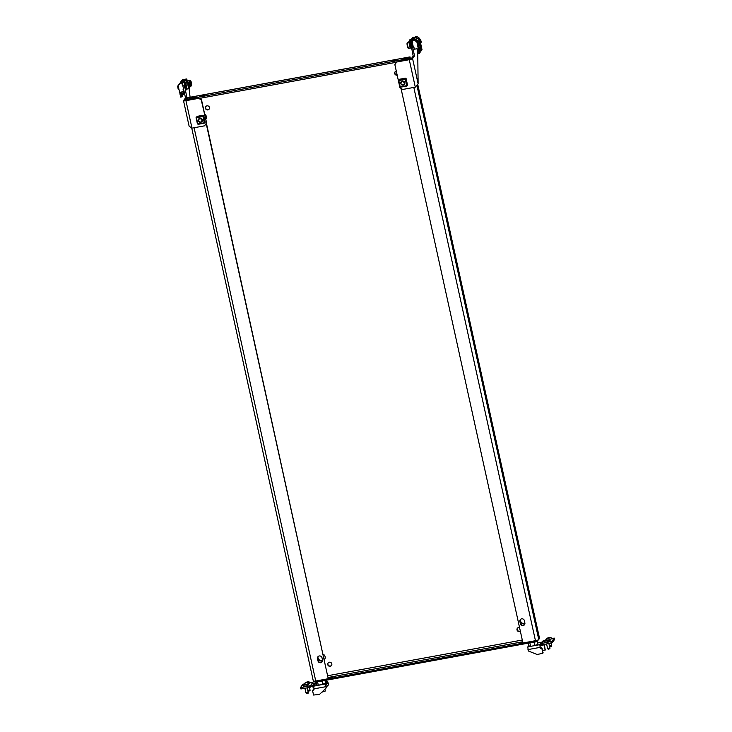 <?xml version="1.0" encoding="UTF-8"?>
<svg xmlns="http://www.w3.org/2000/svg" width="732" height="732" viewBox="0 0 732 732"><rect width="100%" height="100%" fill="white"/><g stroke="black" fill="none" stroke-linecap="round" stroke-linejoin="round"><path stroke-width="1.1" d="M417.707 84.848L417.743 87.273L417.048 85.662M479.295 364.929L479.35 367.446L478.582 363.301L479.295 364.929M517.469 628.129A2.104 2.031 -143.5 0 0 520.315 631.039M520.342 631.176A2.104 2.031 36.5 0 1 517.35 628.276A2.104 2.031 36.5 0 1 519.546 627.544M404.906 58.02L407.019 58.002L404.11 59.1L401.987 59.109L404.906 58.02M394.74 59.887L396.854 59.868L393.944 60.957L391.83 60.976L394.74 59.887M520.296 619.647A3.788 3.66 -143.5 0 0 524.917 623.582M520.077 620.242A3.788 3.66 -143.5 0 0 524.89 623.829M331.569 665.361A2.104 2.031 36.5 0 1 328.192 662.863M327.744 664.629A2.104 2.031 -143.5 0 0 331.468 665.507A2.104 2.031 -143.5 0 0 330.196 662.25A2.104 2.031 -143.5 0 0 327.744 664.629M191.793 98.051L194.712 96.963L192.598 96.972L189.68 98.07L191.793 98.051M201.959 96.185L204.878 95.096L202.755 95.105L199.845 96.203L201.959 96.185M322.547 660.712A3.788 3.66 36.5 0 1 317.926 656.778M323.123 654.124A3.788 3.66 36.5 0 1 324.377 659.788M322.519 660.969A3.788 3.66 36.5 0 1 317.706 657.373M205.866 106.479A2.104 2.031 -143.5 0 0 209.242 108.977M209.48 107.503A2.104 2.031 36.5 0 1 207.028 109.873A2.104 2.031 36.5 0 1 205.756 106.625A2.104 2.031 36.5 0 1 209.48 107.503M328.339 677.832L332.84 677.137L328.467 678.39M204.649 114.073A3.788 3.66 -143.5 0 1 205.793 119.307A3.788 3.66 -143.5 0 0 205.829 119.261M397.128 74.911A2.104 2.031 36.5 0 1 395.143 71.754M396.296 71.114A2.104 2.031 -143.5 0 0 394.685 73.52A2.104 2.031 -143.5 0 0 397.183 75.167M471.371 332.776L472.085 334.405L471.326 330.26L471.371 332.776M522.712 641.918L519.793 643.016L522.895 642.788M532.978 612.949L533.683 614.578L533.628 612.062L532.923 610.433L532.978 612.949M396.369 62.421L395.344 62.613L395.564 63.638M400.999 88.352L522.941 642.98L535.458 640.692A2.946 0.512 167.6 0 0 538.761 639.548L539.511 638.249L417.807 84.692M524.871 622.914A2.342 2.26 36.5 0 1 522.154 625.558A2.342 2.26 36.5 0 1 520.361 623.746L519.866 621.495A2.342 2.26 36.5 0 1 522.584 618.851A2.342 2.26 36.5 0 1 524.377 620.663L524.871 622.914M524.597 624.57A2.342 2.26 36.5 0 1 520.571 623.444L520.077 621.193A2.342 2.26 36.5 0 1 520.351 619.547M322.501 660.044L322.007 657.793A2.342 2.26 -143.5 0 0 317.871 656.814A2.342 2.26 -143.5 0 0 317.487 658.626L317.981 660.877A2.342 2.26 -143.5 0 0 322.126 661.856A2.342 2.26 -143.5 0 0 322.501 660.044M191.738 128.063L313.314 681.016A2.946 0.512 167.6 0 0 315.739 681.007L328.247 678.71L206.177 123.47M200.897 99.479L200.65 98.335L199.497 98.546M317.981 656.677A2.342 2.26 -143.5 0 0 317.706 658.333L318.2 660.584A2.342 2.26 -143.5 0 0 322.226 661.701M328.247 678.71L206.387 123.15L204.594 125.822L191.976 128.137L189.121 126.197L183.512 100.696A2.946 0.512 167.6 0 1 183.549 100.577L185.516 97.914L186.87 97.667L183.97 82.323L186.44 78.992L186.944 80.035M201.227 99.698L200.879 98.125M411.659 58.203L409.874 59.319M186.916 99.442L185.818 100.44M409.957 56.95L410.359 58.276L409.536 59.393M406.791 59.896L406.589 58.981L188.728 98.957L186.806 98.966L188.188 97.64M187.685 97.731L410.066 56.931L409.215 58.075L409.508 59.402M406.589 58.981L409.215 58.075M199.305 98.417L396.497 62.238M537.215 640.262L537.48 641.461L538.24 639.887M537.48 641.461L315.099 682.27M314.989 681.117L316.7 680.989L316.993 682.343M534.863 642.367L534.561 641.022L316.7 680.989M534.561 641.022L536.721 640.409M421.229 42.117L420.561 39.327L421.229 42.117M421.056 42.557L420.461 39.327M410.908 47.772L410.469 47.855A2.855 0.549 -100.4 0 1 409.508 45.64A2.855 0.549 -100.4 0 1 409.435 42.236L409.874 42.154M411.521 48.559A3.742 0.723 -100.4 0 1 410.277 45.659A3.742 0.723 -100.4 0 1 410.176 41.193L410.304 41.166M187.118 82.835A2.855 0.549 -100.4 0 1 187.282 80.877L187.987 80.749M186.221 83.073A3.742 0.723 -100.4 0 1 186.404 80.136L187.127 79.998A3.742 0.723 -100.4 0 1 187.74 80.794M186.935 82.872A3.742 0.723 -100.4 0 1 187.127 79.998M187.2 88.819L186.504 88.947A2.855 0.549 -100.4 0 1 185.544 86.733A2.855 0.549 -100.4 0 1 185.47 83.329L186.175 83.201M186.962 88.865A3.742 0.723 -100.4 0 1 186.66 89.816L185.937 89.954A3.742 0.723 -100.4 0 1 184.684 87.053A3.742 0.723 -100.4 0 1 184.583 82.588L185.306 82.451A3.742 0.723 -100.4 0 1 185.928 83.247M186.66 89.816A3.742 0.723 -100.4 0 1 185.406 86.925A3.742 0.723 -100.4 0 1 185.306 82.451M413.196 46.519L412.391 42.849M413.187 56.144L414.541 55.888L412.573 58.56A2.946 0.512 -12.4 0 1 409.27 59.695L396.643 62.019L411.21 58.807L413.187 56.144L410.286 40.8L412.747 37.46L414.102 37.213L411.64 40.544L411.768 43.289L410.414 43.536M413.324 39.464L412.482 40.562L412.573 42.419M414.541 55.888L411.768 43.289M412.802 42.163L412.372 42.758L413.36 47.26L413.919 47.251L414.349 49.181L417.121 48.77L417.734 51.579L418.118 83.787L415.3 87.154L402.682 89.469L399.928 87.639L394.877 64.681L396.643 62.019M414.44 37.908L414.102 37.213M410.286 40.8L411.64 40.544M419.418 44.57L418.75 41.779L419.418 44.57M419.244 45.009L418.649 41.779M410.661 47.818A3.047 0.586 -100.4 0 1 410.496 48.038A3.047 0.586 -100.4 0 1 409.6 46.198A3.047 0.586 -100.4 0 1 409.151 42.868A3.047 0.586 -100.4 0 1 409.398 42.053A3.047 0.586 -100.4 0 1 409.636 42.2M191.381 84.244L190.768 81.591L191.381 84.244M189.771 86.422L190.97 86.202A3.047 0.586 -100.4 0 1 190.073 84.363A3.047 0.586 -100.4 0 1 189.625 81.032A3.047 0.586 -100.4 0 1 189.872 80.209L188.151 80.529A3.047 0.586 79.6 0 0 187.904 81.344A3.047 0.586 79.6 0 0 187.978 82.679M181.527 82.908L182.378 81.755L181.637 82.981L179.862 83.219L178.16 85.781L179.386 83.759M189.561 86.696L188.957 84.043L189.561 86.696M177.592 86.001L178.187 89.24M178.141 85.671L177.574 86.248L178.324 89.405L178.947 89.331M186.093 83.796A3.047 0.586 79.6 0 0 186.541 87.126A3.047 0.586 79.6 0 0 187.438 88.965L189.158 88.645A3.047 0.586 -100.4 0 1 188.261 86.815A3.047 0.586 -100.4 0 1 187.813 83.485A3.047 0.586 -100.4 0 1 188.06 82.661L186.34 82.981A3.047 0.586 79.6 0 0 186.093 83.796M183.512 100.696A2.946 0.512 167.6 0 0 185.937 100.677L198.564 98.362L201.529 99.9L198.775 98.07L184.885 100.394L186.87 97.667M183.97 82.323L182.616 82.57L185.077 79.239L186.44 78.992M185.516 97.914L182.744 85.315L184.107 85.058M182.616 82.57L182.744 85.315M189.039 88.673L190.11 97.237M204.594 125.822L206.58 122.857L201.318 100.193M201.529 99.9L206.58 122.857M541.003 643.474L542.156 644.242L541.836 644.755L540.664 643.977L541.003 643.474A2.342 2.26 -143.5 0 1 542.458 642.522L541.936 643.236L542.705 643.236L551.873 641.378L554.28 638.112L551.333 638.514M528.916 645.404L527.845 646.859L539.868 644.654L541.68 642.202L537.608 642.952M527.845 646.859L528.165 650.455A0.933 0.906 -143.5 0 0 528.751 651.141L536.84 654.381A0.933 0.906 -143.5 0 0 537.361 654.435L542.796 653.319L541.881 648.451L540.198 648.296L540.088 644.361A0.933 0.906 36.5 0 0 540.664 643.977M541.772 644.846L541.836 644.755A2.342 2.26 36.5 0 1 540.381 645.706M542.375 641.607A2.342 2.26 36.5 0 1 543.83 640.656L546.731 639.365M551.873 641.378L552.175 642.733L554.572 639.494L554.27 638.148M542.705 643.236L542.998 644.581L551.123 643.089L550.83 641.744M542.998 644.581L542.229 644.59L541.964 643.263L542.229 644.59M552.175 642.733L551.123 643.089M549.457 640.665L550.171 640.226L549.183 640.143M539.868 644.654L540.198 648.296M541.323 648.085L540.417 647.994M541.543 647.793L541.881 648.451M542.87 652.953L542.092 648.159M543.089 652.66L542.796 653.319M542.668 650.748L545.184 649.815L544.196 645.313L543.867 644.654L542.687 644.627M543.867 644.654L544.196 645.313M545.184 649.815L544.416 645.02M545.404 649.522L545.111 650.181M543.647 644.947L542.522 645.157M532.484 652.633L534.04 653.255M537.306 641.607L537.901 644.288L535.065 645.523L530.636 646.338L529.035 645.908L528.513 643.529M535.065 645.523L534.387 642.458M530.636 646.338L529.959 643.263M549.933 648.415L548.643 649.302L547.774 648.68M549.631 648.058L548.149 648.332M549.933 648.387L549.823 648.845M546.813 640.5L546.703 640.491A4.767 1.501 -105.8 0 0 546.566 640.418L546.456 640.418A4.767 4.602 -143.5 0 0 546.118 640.527L546.026 640.509A4.767 3.102 -93.7 0 1 546.246 640.363L546.264 640.335A4.767 1.501 -105.8 0 0 546.154 640.344L546.301 640.28A4.767 4.602 36.5 0 1 546.639 640.171L546.767 640.134A4.767 3.102 -93.7 0 1 546.877 640.107A4.767 3.102 -93.7 0 1 547.005 640.079L547.243 640.043A4.767 1.501 74.2 0 1 547.271 640.033A4.767 1.501 74.2 0 1 547.353 640.024L547.463 640.024A4.767 4.602 36.5 0 1 547.829 640.006L547.911 640.024A4.767 3.102 86.3 0 0 547.673 640.079A4.767 1.501 74.2 0 1 547.792 640.189L547.637 640.253A4.767 4.602 -143.5 0 0 547.28 640.271L547.152 640.308A4.767 3.102 86.3 0 0 546.932 640.454L546.813 640.5M545.066 642.293L549.549 641.305M545.02 641.012L549.22 640.152A4.804 4.804 0 0 0 547.271 640.033L547.289 640.271M548.643 649.302L547.554 648.268M551.443 645.606L551.672 646.374L549.915 646.695M551.644 646.393L551.626 645.404L549.961 645.88M548.625 638.048L548.515 638.048A4.767 1.501 -105.8 0 0 548.378 637.965L548.268 637.975A4.767 4.602 -143.5 0 0 547.929 638.084L547.847 638.057A4.767 3.102 -93.7 0 1 548.058 637.911L548.085 637.883A4.767 1.501 -105.8 0 0 547.966 637.892L548.112 637.828A4.767 4.602 36.5 0 1 548.46 637.718L548.588 637.682A4.767 3.102 -93.7 0 1 548.689 637.654A4.767 3.102 -93.7 0 1 548.817 637.636L549.055 637.59A4.767 1.501 74.2 0 1 549.091 637.581A4.767 1.501 74.2 0 1 549.174 637.581L549.274 637.572A4.767 4.602 36.5 0 1 549.641 637.554L549.723 637.572A4.767 3.102 86.3 0 0 549.485 637.627L549.467 637.654A4.767 1.501 74.2 0 1 549.604 637.737L549.457 637.801A4.767 4.602 -143.5 0 0 549.091 637.819L548.963 637.856A4.767 3.102 86.3 0 0 548.753 638.002L548.625 638.048M548.305 639.997L551.361 638.853M546.831 638.56L551.031 637.7A4.804 4.804 0 0 0 549.091 637.581M307.962 692.399L308.19 693.167L307.202 693.607L306.095 693.03M308.154 693.186L308.145 692.197L306.479 692.673M305.134 684.841L305.034 684.841A4.767 1.501 -105.8 0 0 304.896 684.759L304.787 684.768A4.767 4.602 -143.5 0 0 304.439 684.878L304.356 684.85A4.767 3.102 -93.7 0 1 304.576 684.713L304.594 684.676A4.767 1.501 -105.8 0 0 304.475 684.694L304.631 684.621A4.767 4.602 36.5 0 1 304.97 684.521L305.098 684.484A4.767 3.102 -93.7 0 1 305.207 684.457A4.767 3.102 -93.7 0 1 305.336 684.429L305.564 684.383A4.767 1.501 74.2 0 1 305.601 684.374A4.767 1.501 74.2 0 1 305.683 684.374L305.793 684.365A4.767 4.602 36.5 0 1 306.15 684.347L306.241 684.365A4.767 3.102 86.3 0 0 306.003 684.42L305.985 684.447A4.767 1.501 74.2 0 1 306.122 684.53L305.967 684.594A4.767 4.602 -143.5 0 0 305.61 684.612L305.482 684.649A4.767 3.102 86.3 0 0 305.262 684.795L305.134 684.841M303.396 686.634L307.879 685.655M303.341 685.353L307.541 684.493A4.804 4.804 0 0 0 305.601 684.374M306.973 693.643L305.885 692.609M310.075 690.313L308.785 691.2L307.916 690.578M309.773 689.947L308.291 690.221M310.075 690.276L309.965 690.734M306.955 682.398L306.845 682.389A4.767 1.501 -105.8 0 0 306.708 682.306L306.598 682.316A4.767 4.602 -143.5 0 0 306.26 682.425L306.168 682.407A4.767 3.102 -93.7 0 1 306.388 682.261L306.406 682.233A4.767 1.501 -105.8 0 0 306.287 682.242L306.443 682.178A4.767 4.602 36.5 0 1 306.781 682.068L306.909 682.032A4.767 3.102 -93.7 0 1 307.019 682.004A4.767 3.102 -93.7 0 1 307.147 681.977L307.385 681.931A4.767 1.501 74.2 0 1 307.413 681.931A4.767 1.501 74.2 0 1 307.495 681.922L307.605 681.913A4.767 4.602 36.5 0 1 307.971 681.895L308.053 681.922A4.767 3.102 86.3 0 0 307.815 681.968L307.797 682.004A4.767 1.501 74.2 0 1 307.934 682.078L307.779 682.142A4.767 4.602 -143.5 0 0 307.422 682.169L307.294 682.197A4.767 3.102 86.3 0 0 307.074 682.343L306.955 682.398M306.626 684.338L309.691 683.203M305.162 682.901L309.362 682.041A4.804 4.804 0 0 0 307.413 681.931L307.431 682.16M321.805 692.207L325.319 691.017L324.926 689.215M325.063 680.861L325.584 683.24L318.319 685.289L316.718 684.868L316.197 682.462M322.757 684.484L322.08 681.41M318.319 685.289L317.651 682.224M311.951 686.488L312.701 685.362A2.342 2.26 36.5 0 0 310.963 684.996L311.256 686.341A0.933 0.906 36.5 0 1 311.951 686.488L312.473 686.836L313.223 685.71L312.701 685.362L314.083 683.496L314.604 683.844A0.933 0.906 36.5 0 0 315.3 683.99L316.425 683.532M325.292 681.904L327.543 681.492L325.731 683.944L313.708 686.149L315.3 683.99M327.543 681.492L328.586 684.109L327.863 682.819L326.024 685.298L326.051 687.54A0.933 0.906 36.5 0 1 325.795 688.373L319.701 694.22A0.933 0.906 36.5 0 1 319.243 694.458L313.543 695.034L312.555 690.532L314.037 689.791L313.708 686.149M312.473 686.836A2.342 2.26 -143.5 0 0 313.598 687.238M314.604 683.844L313.223 685.71A0.933 0.906 -143.5 0 0 313.918 685.857M314.083 683.496A2.342 2.26 -143.5 0 0 312.335 683.13L312.848 682.444L312.994 683.102M312.335 683.13L310.45 685.683L301.282 687.531L300.523 687.504L302.911 684.264L305.052 683.706M309.407 686.04L309.7 687.394L301.575 688.885L301.282 687.531M300.532 687.568L300.806 688.885L301.575 688.885M311.256 686.341L310.752 687.028L310.45 685.683M309.7 687.394L310.752 687.028M307.513 684.484L308.501 684.566L307.788 685.015M309.663 682.865L312.848 682.444M326.051 687.54L325.731 683.944M313.122 689.709L313.982 689.544M326.014 688.08A0.933 0.906 -143.5 0 0 326.262 687.247M328.339 684.951A0.933 0.906 -143.5 0 0 328.586 684.109M328.366 684.411A0.933 0.906 36.5 0 1 328.119 685.244L326.225 687.055M420.25 39.125L419.244 39.318L419.912 42.996L419.866 40.763M416.169 37.68L418.649 39.391L419.482 38.265L416.956 36.6L415.209 36.92L414.349 38.073L416.115 37.744L415.355 37.826L416.956 36.6L419.436 38.32L416.984 36.682L416.105 36.81M418.914 46.317L420.077 51.075L421.156 50.874L420.433 47.589L421.293 46.427L420.827 46.125M420.278 43.316L419.747 44.039L420.122 45.741L420.836 44.78L420.278 43.316M418.649 39.391L416.014 37.771M420.516 42.886L421.138 45.713L420.278 46.866L418.667 39.537M419.518 38.375L419.711 39.226M420.278 46.866L419.555 47.004L420.433 47.589M414.349 38.073L414.495 39.162M421.293 46.427L422.016 49.721L421.156 50.874M421.778 49.227L421.239 46.793L420.589 47.672L421.12 50.105L421.778 49.227L420.946 47.187M421.046 49.776L421.412 49.291M417.679 38.659L419.299 38.366M416.389 37.799L416.197 36.911L415.538 37.789M419.948 44.945L420.836 44.78M415.355 37.826L416.233 37.689M418.439 41.578L417.423 41.77L418.1 45.448L418.054 43.215M412.537 40.525L414.413 40.141L416.874 41.788L414.422 40.141L416.837 41.834L417.624 40.772L415.145 39.052L413.388 39.363M418.466 45.768L417.935 46.482L418.311 48.193L419.024 47.232L418.466 45.768M416.837 41.834L414.202 40.214M418.704 45.338L419.317 48.156L418.466 49.319L416.856 41.98M417.707 40.827L417.899 41.678M419.345 53.326L418.622 50.041L419.482 48.879L420.205 52.164L419.345 53.326L418.265 53.518L417.121 48.77M418.466 49.319L417.743 49.447L418.622 50.041M419.482 48.879L419.015 48.568M419.958 51.67L419.427 49.245L418.777 50.124L419.308 52.558L419.958 51.67L419.134 49.639M419.235 52.228L419.601 51.743M415.868 41.111L417.487 40.818L415.163 39.135L417.487 40.818M414.577 40.251L414.285 39.263L415.145 39.052L413.726 40.242M418.137 47.397L419.024 47.232M413.553 40.278L414.349 40.132L413.534 40.278L414.285 39.263M181.865 91.93L182.469 94.666L183.549 94.474L184.482 93.211L183.979 90.96M184.482 93.211L183.622 94.373L183.037 91.72M184.199 79.303L183.448 80.538L184.199 79.303L182.433 79.632L183.192 79.55L180.831 82.039M184.455 80.081L184.308 79.376M183.339 80.465L181.673 80.767M183.448 80.538L183.604 81.234M182.378 81.755L180.713 82.057L181.582 80.776M182.442 80.566L181.637 80.712M183.064 79.687L181.81 80.676M183.988 90.951L183.448 91.646L180.777 92.131L181.81 96.816L182.661 95.663L181.847 91.939M181.545 80.794L180.566 82.149L181.298 82.13L178.15 85.635L179.77 93.11L180.493 92.982L179.935 93.833L180.658 97.118L181.792 96.889L182.652 95.727L181.792 96.889M182.643 82.533L182.488 81.828M180.612 83.018L179.862 83.219M183.503 91.61L183.979 90.914L183.522 91.546L183.091 89.606L183.613 89.423M182.725 84.775L183.613 89.414M181.637 82.981L182.515 84.839M182.058 84.921L182.689 84.07M180.557 82.13L179.999 83.128M180.548 82.14L181.252 82.13M404.467 84.345A2.104 2.031 36.5 0 1 402.078 84.976M401.182 84.308A2.104 2.031 36.5 0 1 401.081 81.838M404.796 82.743A2.104 2.031 36.5 0 1 402.344 85.113A2.104 2.031 36.5 0 1 401.063 81.856A2.104 2.031 36.5 0 1 404.796 82.743M406.708 85.662L405.318 79.367L405.986 78.983L407.376 85.287L406.608 85.992M405.354 79.312L405.318 78.187L399.535 79.248L399.178 80.493L405.318 79.367M398.565 80.374L399.178 80.493M398.812 80.557L400.203 86.861L406.507 86.092L400.715 87.154M405.455 78.37L399.581 79.239M400.203 86.861L398.446 80.575L399.818 86.861M400.98 82.414A1.931 1.867 36.5 0 1 404.659 82.725A1.931 1.867 36.5 0 1 403.945 84.61M405.363 78.388L406.022 78.269L405.61 79.294M406.992 85.598L406.434 86.028M406.022 78.269L407.559 85.241L407.065 85.909M400.651 87.09L399.992 86.888M398.611 80.584L399.123 80.108M399.407 79.477L398.528 80.218M404.906 79.047L405.528 78.928M401.191 84.034A1.656 1.601 36.5 0 1 401.831 81.856A1.656 1.601 36.5 0 1 404.055 82.56A1.656 1.601 36.5 0 1 403.414 84.738A1.656 1.601 36.5 0 1 401.191 84.034M401.035 84.089A1.876 1.812 36.5 0 1 401.154 82.14A1.876 1.812 36.5 0 1 404.274 82.423A1.876 1.812 36.5 0 1 404.165 84.363A1.876 1.812 36.5 0 1 401.035 84.089M202.096 121.475A2.104 2.031 36.5 0 1 199.708 122.107M198.802 121.439A2.104 2.031 36.5 0 1 198.711 118.968M202.416 119.874A2.104 2.031 36.5 0 1 199.973 122.244A2.104 2.031 36.5 0 1 198.692 118.996A2.104 2.031 36.5 0 1 202.416 119.874M204.329 122.802L202.947 116.498L203.615 116.123L205.006 122.418L204.237 123.122M202.984 116.452L202.947 115.317L197.164 116.379L196.807 117.623L202.947 116.498M196.185 117.504L196.807 117.623M196.441 117.687L197.823 123.992L204.118 123.223M203.002 115.528L203.652 115.4L205.189 122.372L204.063 123.159M197.823 123.992L196.057 117.696M198.61 119.545A1.931 1.867 36.5 0 1 202.288 119.856A1.931 1.867 36.5 0 1 201.575 121.741M203.652 115.4L203.24 116.425M198.28 124.22L197.622 124.019M196.24 117.715L196.752 117.239M197.036 116.617L196.158 117.349M202.535 116.178L203.157 116.068M198.619 120.258A1.656 1.601 36.5 0 1 200.376 118.822A1.656 1.601 36.5 0 1 201.876 120.606A1.656 1.601 36.5 0 1 200.129 122.043A1.656 1.601 36.5 0 1 198.619 120.258M198.436 120.185A1.876 1.812 36.5 0 1 200.916 118.685A1.876 1.812 36.5 0 1 201.785 121.503A1.876 1.812 36.5 0 1 198.436 120.185M413.818 87.428L535.458 640.692M315.739 681.007L194.099 127.743M416.993 85.717L538.761 639.548M417.762 84.766L539.511 638.533M522.291 640.033L327.872 675.7M188.728 98.957L188.929 99.872M328.256 677.457L522.675 641.781M411.164 39.61L409.499 39.912A3.047 0.586 79.6 0 0 409.252 40.736A3.047 0.586 79.6 0 0 409.325 42.063M408.895 42.145A2.48 0.476 -100.4 0 1 408.859 41.23M412.573 58.56L418.118 83.787M409.27 59.695L415.3 87.154M407.44 43.179A3.047 0.586 79.6 0 0 407.889 46.519A3.047 0.586 79.6 0 0 408.785 48.349C407.934 48.66 407.349 47.058 407.019 43.563L407.687 42.364A3.047 0.586 79.6 0 0 407.44 43.179M408.273 47.708A2.48 0.476 -100.4 0 1 407.523 46.793A2.48 0.476 -100.4 0 1 407.047 43.682M190.311 81.334A2.48 0.476 79.6 0 0 190.906 84.784A2.48 0.476 79.6 0 0 191.61 84.875A2.48 0.476 79.6 0 0 191.015 81.426A2.48 0.476 79.6 0 0 190.311 81.334M191.226 82.963L190.704 83.055M190.704 83.402L191.217 83.311M191.244 83.53L190.768 83.622M190.677 82.661L191.144 82.57M188.499 83.787A2.48 0.476 79.6 0 0 189.094 87.236A2.48 0.476 79.6 0 0 189.798 87.328A2.48 0.476 79.6 0 0 189.204 83.878A2.48 0.476 79.6 0 0 188.499 83.787M189.414 85.415L188.883 85.507M188.893 85.854L189.405 85.763M189.423 85.983L188.957 86.065M188.865 85.113L189.323 85.022M185.937 100.677L191.976 128.137M542.458 642.522L543.83 640.656M527.973 649.595L539.996 647.39M547.682 648.534L548.103 649.156M548.945 648.543L548.881 649.257M550.034 646.228L550.455 646.85M550.757 646.091L550.693 646.813M306.013 692.875L306.433 693.506M307.275 692.884L307.202 693.607M307.824 690.422L308.245 691.054M308.355 690.569L308.785 691.2M309.087 690.432L309.023 691.154M325.859 686.689L313.836 688.894M328.183 683.551L327.177 683.734M404.924 78.891L399.141 79.953M406.342 85.736L400.56 86.797M407.23 85.488L405.839 79.184M202.554 116.022L196.771 117.083M203.972 122.866L198.189 123.928M204.859 122.619L203.469 116.315M196.066 117.706L197.448 123.973M410.002 56.895L187.923 97.64M186.806 98.966L187.081 100.211M314.806 681.144L315.071 682.352M408.886 42.145L409.499 39.912M420.927 42.813L419.912 42.996M419.116 45.265L418.1 45.448M410.496 48.038L408.785 48.349M409.398 42.053L407.687 42.364M190.97 86.202L191.628 84.994C191.345 81.655 190.75 80.062 189.872 80.209M189.158 88.645L189.817 87.447C189.524 84.107 188.938 82.515 188.06 82.661M542.449 641.516L541.067 643.373M537.599 642.916L541.753 642.147M554.582 639.466L554.28 638.112M549.613 641.378L549.366 640.253M549.897 648.131L548.881 643.501M547.49 648.085L546.575 643.931M546.877 640.107A4.804 4.804 0 0 0 544.883 641.104M545.038 642.385L544.791 641.259M551.425 638.926L551.178 637.801M551.708 645.679L551.141 643.089M548.689 637.654A4.804 4.804 0 0 0 546.694 638.652M546.85 639.933L546.603 638.807M307.943 685.719L307.687 684.594M308.227 692.472L307.211 687.851M305.82 692.426L304.905 688.272M305.207 684.457A4.804 4.804 0 0 0 303.213 685.445M303.368 686.726L303.121 685.6M309.755 683.267L309.508 682.142M310.039 690.02L309.471 687.439M307.019 682.004A4.804 4.804 0 0 0 305.024 682.993M305.18 684.274L304.933 683.148M327.616 681.446L325.292 681.867M316.416 683.496L315.593 683.651M300.806 688.885L300.513 687.54M313.012 683.112L312.857 682.407M414.294 38.11L415.154 36.948M419.482 38.265L417.002 36.609M412.482 40.562L413.333 39.4M412.381 42.685L412.793 42.127M417.67 40.718L415.19 39.061M184.464 93.284L183.604 94.437M183.128 79.596L182.405 80.566M181.316 82.048L180.594 83.018M401.154 82.14L401.557 81.581M404.165 84.363L404.567 83.814M197.183 116.361L202.965 115.299M204.127 123.232L198.345 124.284M198.775 119.27L199.186 118.712M201.785 121.503L202.197 120.945"/></g></svg>

